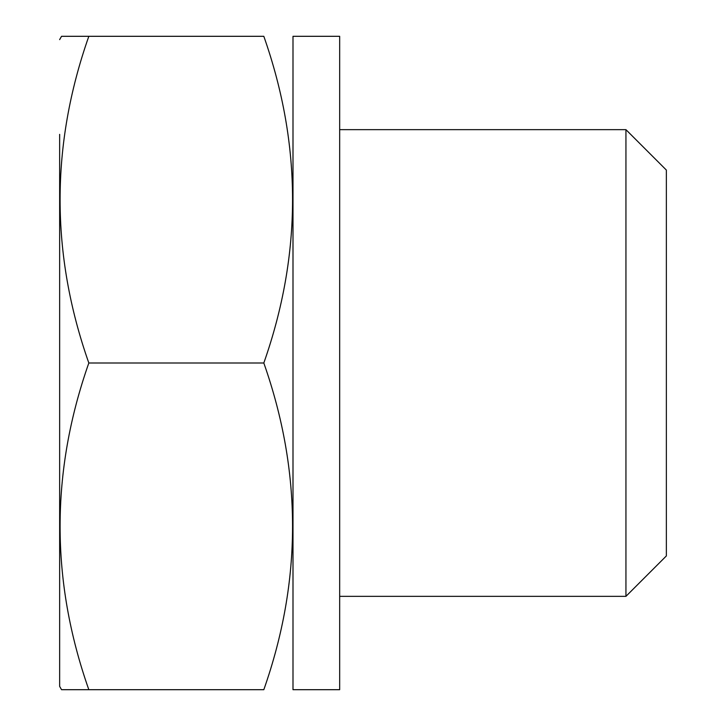 <?xml version="1.0" encoding="UTF-8"?>
<svg xmlns="http://www.w3.org/2000/svg" width="726" height="726" viewBox="0 0 726 726"><rect width="100%" height="100%" fill="white"/><g stroke="black" fill="none" stroke-linecap="round" stroke-linejoin="round"><path stroke-width="1.09" d="M666.359 363L666.359 555.934L625.939 596.345L625.939 129.655L666.359 170.066L666.359 363M59.65 686.379L61.528 689.673L59.65 686.379L59.65 134.364M61.528 689.691L88.826 689.691C50.511 580.791 50.511 471.9 88.826 363C50.511 254.1 50.511 145.209 88.826 36.309L61.565 36.309M59.641 39.621L61.528 36.327L59.641 39.621M263.819 36.309C302.134 145.209 302.134 254.1 263.819 363C302.134 254.1 302.134 145.209 263.819 36.309C302.134 36.309 302.134 36.309 263.819 36.309L88.826 36.309M292.995 199.659L292.995 689.691L339.668 689.691L339.668 36.309L292.995 36.309L292.995 199.659M88.826 689.691L263.819 689.691C302.134 689.691 302.134 689.691 263.819 689.691C302.134 580.791 302.134 471.9 263.819 363L88.826 363M87.773 36.309L78.426 36.309M78.399 689.691L87.764 689.691M339.668 129.655L625.939 129.655M339.668 596.345L625.939 596.345"/></g></svg>
